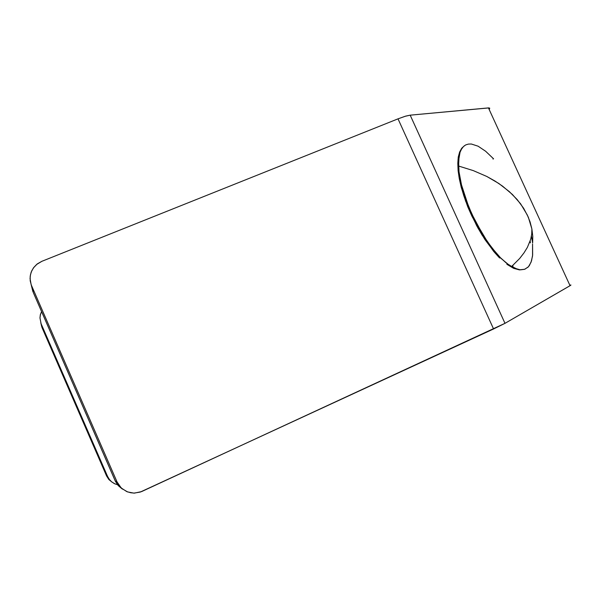 <?xml version="1.0" encoding="UTF-8"?>
<svg xmlns="http://www.w3.org/2000/svg" width="601" height="601" viewBox="0 0 601 601"><rect width="100%" height="100%" fill="white"/><g stroke="black" fill="none" stroke-linecap="round" stroke-linejoin="round"><path stroke-width="0.9" d="M32.897 291.605L31.094 284.438L33.333 292.717L115.475 481.378L118.277 485.631L122.168 488.906M570.259 285.129L570.95 285.047L570.281 285.573L504.975 323.33L410.167 115.167L405.577 116.158L397.975 118.848L493.549 328.98L504.975 323.33L141.513 491.618L134.414 493.083L130.68 492.767L126.841 491.626L121.289 488.012L117.03 481.942L115.264 480.913L118.329 485.691L122.747 489.252M489.439 109.081L489.755 108.195L488.726 107.917L410.167 115.167L405.134 116.294L397.975 118.848L493.549 328.98L140.243 492.091L133.88 493.083L127.585 491.918L122.086 488.718L119.163 485.623L117.03 481.942L31.342 285.114L30.208 280.825L30.193 276.137L31.207 272.088L33.431 267.926L37.277 263.937L41.912 261.3L397.975 118.848L41.912 261.3L36.661 264.432L33.851 267.355L31.755 270.788L30.471 274.582L30.05 278.548L31.094 284.438M512.405 265.83L512.999 266.1M530.375 242.902L530.172 240.963M489.131 109.42L489.762 108.218L488.448 107.94L570.056 285.7L570.95 285.039L569.846 285.25M41.552 311.581L40.365 314.729L39.951 317.967L41.123 323.729L39.951 317.959L40.38 314.684L41.552 311.581M107.571 476.458L109.352 479.485L111.493 481.724L114.438 483.64L117.533 484.737L114.799 483.805L111.561 481.777L109.547 479.726L107.571 476.458L41.123 323.729L107.571 476.458L106.497 475.834L108.826 479.493L112.177 482.257L108.856 479.53L106.572 476.015L42.213 328.078L41.244 324.698L42.213 328.078L106.497 475.834L107.571 476.458M462.928 147.125L460.426 150.528L458.743 155.328L457.924 161.436L458.022 168.716L459.044 177.017L460.982 186.122L463.792 195.806L467.413 205.805L476.676 225.706L482.077 235.066L493.676 251.346L499.619 258.017L500.438 257.694L496.103 253.013L487.449 241.775L475.391 221.438L468.66 206.691L461.493 184.913L459.044 171.826L458.593 160.737L460.103 152.203L461.553 149.01L463.439 146.584L465.73 144.939L468.374 144.09L471.349 144.015L478.095 146.178L485.623 151.227L493.549 158.844L492.933 159.062L493.549 158.844L485.623 151.227L478.095 146.178L471.349 144.015L468.374 144.09L465.73 144.939L463.439 146.584L461.553 149.01L460.103 152.203L459.104 156.125L458.571 165.996L473.25 170.586L486.772 176.484L495.014 181.074L502.556 186.137L512.435 194.506L520.609 203.829L527.332 214.985L530.097 221.912L531.9 228.943L532.771 236.478L532.659 242.917L531.442 236.05M464.52 145.682L461.711 148.192L459.607 152.015L458.278 157.101L457.774 163.352L458.112 170.654L459.307 178.835L461.343 187.715L467.751 206.714L471.988 216.36L482.07 234.721L490.055 246.109L500.355 257.821L509.22 265.214L517.423 269.286L520.105 269.804L524.801 269.256L528.489 266.664L531.089 262.179L532.546 255.973L532.561 243.983L532.651 255.027L531.509 260.939L529.421 265.469L528.024 267.167L524.56 269.338L520.278 269.819L514.298 268.121L507.094 263.636L500.438 257.694L506.11 262.862L511.496 266.641L519.685 258.43L523.997 252.908L527.37 247.409L530.683 239.311L531.742 234.052L531.9 228.943L528.362 217.277L523.614 208.216L517.183 199.562L509.34 191.621L498.875 183.553L486.772 176.484L473.25 170.586L458.571 165.996L459.044 171.826L461.493 184.913L465.843 199.277L471.86 214.114L483.242 235.374L491.753 247.68L500.438 257.694L499.619 258.017L494.706 252.57L485.037 239.679L477.93 227.997L470.628 213.43M465.79 201.568L461.02 186.295L458.285 171.661L458.067 159.573L460.111 151.189M519.602 269.932L513.645 268.346L506.876 264.282M41.875 327.199L40.77 322.827M31.552 285.603L117.03 481.942L115.264 480.913L33.333 292.717L31.552 285.603M410.167 115.167L488.448 107.94L570.056 285.7L504.975 323.33L410.167 115.167M41.123 323.729L42.213 328.078L41.123 323.729"/></g></svg>
